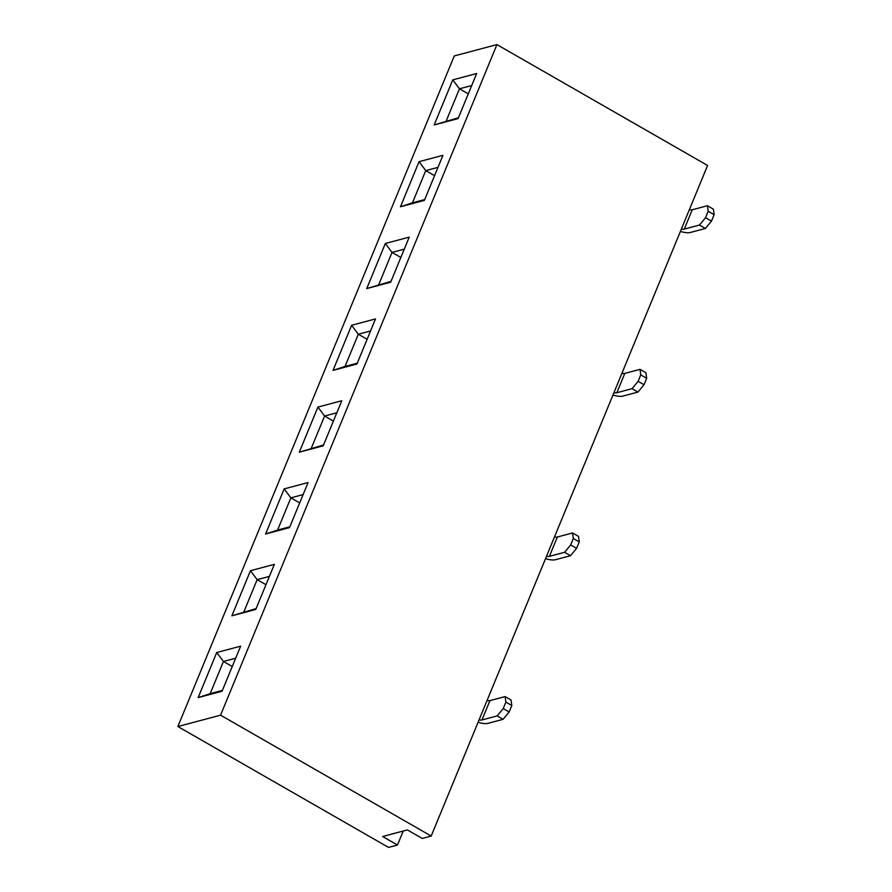 <?xml version="1.0" encoding="UTF-8"?>
<svg xmlns="http://www.w3.org/2000/svg" width="892" height="892" viewBox="0 0 892 892"><rect width="100%" height="100%" fill="white"/><g stroke="black" fill="none" stroke-linecap="round" stroke-linejoin="round"><path stroke-width="1.34" d="M434.181 124.958L452.768 79.867L476.674 73.512L458.087 118.603L434.181 124.958L458.432 117.755M299.311 452.188L317.898 407.098L341.792 400.742L323.205 445.833L299.311 452.188L323.562 444.985M419.05 161.675L442.956 155.32L424.369 200.41L400.463 206.766L419.05 161.675L425.74 170.606L412.472 202.819L424.715 199.563M284.169 488.905L308.075 482.55L289.487 527.64L265.593 533.996L284.169 488.905L290.87 497.847L277.59 530.049L289.844 526.793M496.944 44.6L220.558 715.172L431.193 836.049L707.579 165.477L496.944 44.6L454.262 55.951L177.876 726.523L388.511 847.4L397.475 845.014L403.24 831.021M220.558 715.172L177.876 726.523M216.734 652.52L240.639 646.165L222.052 691.255L198.147 697.611L216.734 652.52L223.435 661.463L210.155 693.664L222.398 690.408M351.615 325.29L375.51 318.935L356.934 364.025L333.028 370.381L351.615 325.29L358.305 334.232L345.026 366.434L357.279 363.178M231.875 615.803L250.451 570.713L274.357 564.357L255.77 609.448L231.875 615.803L256.115 608.6M366.746 288.573L385.333 243.483L409.227 237.127L390.651 282.218L366.746 288.573L390.997 281.37M431.193 836.049L422.228 838.435L407.399 829.917L382.635 836.506L397.475 845.014M232.243 666.525L223.435 661.463L235.678 658.207M198.147 697.611L210.155 693.664M299.69 502.91L290.87 497.847L303.113 494.592M265.593 533.996L277.59 530.049M367.125 339.283L358.305 334.232L370.548 330.965M333.028 370.381L345.026 366.434M434.56 175.668L425.74 170.606L437.994 167.35M400.463 206.766L412.472 202.819M265.972 584.717L257.152 579.655L243.873 611.856M269.395 576.399L257.152 579.655L250.451 570.713M333.407 421.102L324.588 416.04L311.308 448.241M336.83 412.773L324.588 416.04L317.898 407.098M400.842 257.476L392.023 252.425L378.743 284.626M404.266 249.158L392.023 252.425L385.333 243.483M468.278 93.861L459.458 88.799L446.19 121.011M471.712 85.543L459.458 88.799L452.768 79.867M479.06 719.911A7.705 2.431 -157.6 0 0 481.959 719.956L497.156 715.908L503.088 719.32L487.891 723.356A15.053 4.75 22.4 0 1 478.09 722.264M505.117 696.585L511.049 699.997L511.807 705.527L509.154 711.961L503.222 708.56L505.875 702.115L505.117 696.585L489.92 700.633A7.705 2.431 -157.6 0 1 487.032 700.577M511.807 705.527L505.875 702.115M503.222 708.56L497.156 715.908M503.088 719.32L509.154 711.961M546.495 556.285A7.705 2.431 -157.6 0 0 549.394 556.34L564.591 552.293L570.523 555.705L555.326 559.741A15.053 4.75 22.4 0 1 545.525 558.648M572.553 532.97L578.484 536.371L579.254 541.912L576.589 548.346L570.657 544.945L573.311 538.5L572.553 532.97L557.366 537.006A7.705 2.431 -157.6 0 1 554.467 536.962M579.254 541.912L573.311 538.5M570.657 544.945L564.591 552.293M570.523 555.705L576.589 548.346M613.941 392.67A7.705 2.431 -157.6 0 0 616.829 392.725L632.027 388.678L637.958 392.079L622.772 396.126A15.053 4.75 22.4 0 1 612.971 395.033M639.999 369.355L645.931 372.756L646.689 378.297L644.035 384.731L638.103 381.33L640.757 374.885L639.999 369.355L624.801 373.391A7.705 2.431 -157.6 0 1 621.902 373.347M646.689 378.297L640.757 374.885M638.103 381.33L632.027 388.678M637.958 392.079L644.035 384.731M681.376 229.054A7.705 2.431 -157.6 0 0 684.276 229.099L699.462 225.063L705.405 228.464L690.207 232.511A15.053 4.75 22.4 0 1 680.406 231.418M707.434 205.74L713.366 209.141L714.124 214.671L711.47 221.116L705.539 217.715L708.192 211.27L707.434 205.74L692.237 209.776A7.705 2.431 -157.6 0 1 689.338 209.731M714.124 214.671L708.192 211.27M705.539 217.715L699.462 225.063M705.405 228.464L711.47 221.116M481.959 719.956L489.92 700.633M549.394 556.34L557.366 537.006M616.829 392.725L624.801 373.391M684.276 229.099L692.237 209.776"/></g></svg>
